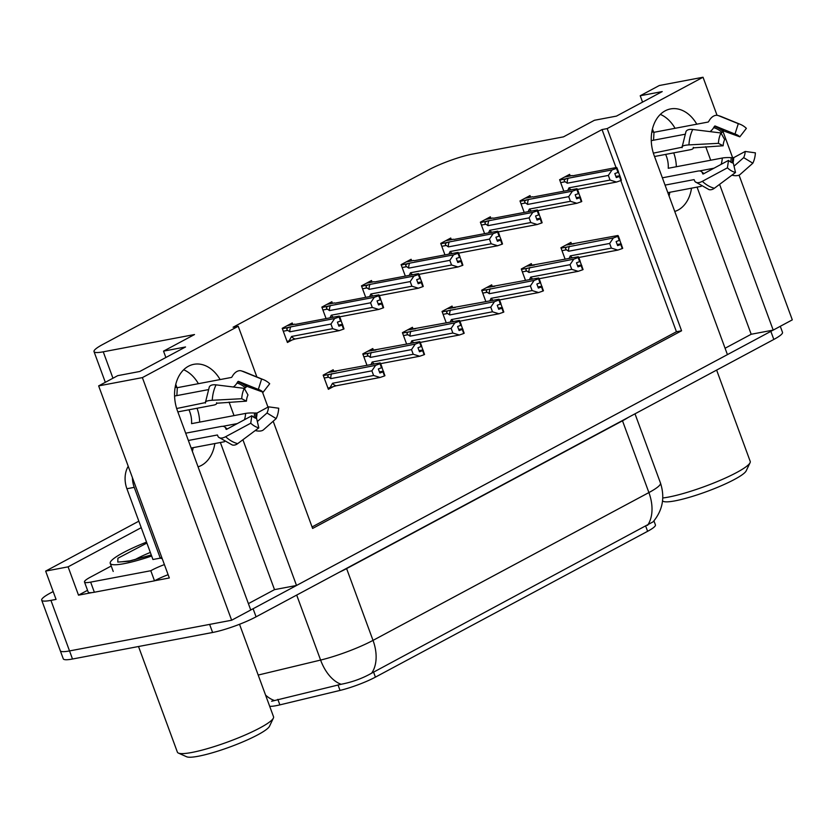 <?xml version="1.0" encoding="UTF-8"?>
<svg xmlns="http://www.w3.org/2000/svg" width="834" height="834" viewBox="0 0 834 834"><rect width="100%" height="100%" fill="white"/><g stroke="black" fill="none" stroke-linecap="round" stroke-linejoin="round"><path stroke-width="1.25" d="M214.838 443.552A34.882 25.416 -100.7 0 1 201.411 465.424A34.882 25.416 -100.7 0 1 198.065 466.832M674.748 211.45A34.882 25.416 79.3 0 0 678.094 210.053A34.882 25.416 79.3 0 0 691.522 188.171M696.786 124.193A34.882 25.416 79.3 0 0 670.546 108.931A34.882 25.416 79.3 0 0 654.148 155.468L727.425 354.617L296.518 585.468L242.903 439.747M675.071 128.311A34.882 25.416 79.3 0 0 660.34 114.394M296.518 585.468L274.511 589.638L248.396 603.628M220.113 379.574A34.882 25.416 79.3 0 0 193.874 364.312A34.882 25.416 79.3 0 0 177.465 410.849L250.742 609.998L231.643 620.235L69.524 650.927A32.703 5.004 159.8 0 1 60.298 650.718A32.703 5.004 159.8 0 0 69.524 650.927L209.636 624.395L212.607 632.485L72.506 659.016A32.703 5.004 159.8 0 1 63.269 658.808L41.7 600.178A32.703 5.004 159.8 0 1 50.384 593.047L53.178 591.556M739.049 175.13L792.3 319.86L773.201 330.097L719.586 184.366M725.08 348.247L751.194 334.257L773.201 330.097M92.042 592.599L78.511 595.163L87.549 590.316M273.177 421.233L312.614 528.443L681.576 330.775L607.183 128.592L703.031 77.239L659.308 85.516L640.21 95.754L662.217 91.584L616.441 116.114L594.433 120.273L563.461 136.87L472.211 154.144A32.703 5.004 -20.2 0 0 428.739 169.813L102.707 344.484A32.703 5.004 -20.2 0 0 94.023 351.614A32.703 5.004 -20.2 0 0 103.249 351.812L194.51 334.538L163.537 351.135L185.544 346.965L139.758 371.484L117.75 375.654L98.652 385.892L169.323 577.962L154.707 580.735M138.84 521.177L45.651 571.102L68.096 566.849L141.227 527.672M68.096 566.849L78.511 595.163M45.651 571.102L56.066 599.406L50.926 600.376A32.703 5.004 159.8 0 1 41.7 600.178M703.031 77.239L717.042 115.311M723.005 131.511L732.648 157.741M98.652 385.892L142.374 377.614L231.643 620.235M234.02 415.613L229.048 402.071M710.704 160.232L705.72 146.69M142.374 377.614L238.222 326.261L256.882 376.968M262.397 391.938L267.975 407.117M193.134 447.66A34.882 25.416 -100.7 0 1 192.393 451.413M163.537 351.135L165.872 357.494M175.766 384.359L176.944 387.591M669.806 192.289A34.882 25.416 -100.7 0 1 669.076 196.032M640.21 95.754L642.555 102.113M652.438 128.978L653.627 132.21M616.034 167.582L602.044 129.562L233.093 327.23L238.222 326.261M602.044 129.562L607.183 128.592M653.939 520.875L655.42 524.899A29.43 4.504 159.8 0 1 647.601 531.31L375.415 677.135A29.43 4.504 159.8 0 1 340.032 690.416L279.859 704.876A29.43 4.504 159.8 0 1 269.695 706.304M312.072 526.952L676.437 331.744L620.819 180.571M676.437 331.744L681.576 330.775M570.206 175.911L569.632 174.348L559.614 179.717L563.836 191.195M530.58 197.137L530.007 195.583L519.989 200.942L524.211 212.43M451.319 239.598L450.746 238.044L440.727 243.403L444.96 254.891M411.694 260.833L411.12 259.27L401.102 264.639L405.324 276.117M372.068 282.059L371.495 280.505L361.476 285.864L365.699 297.352M332.432 303.295L331.859 301.731L321.851 307.1L326.073 318.578M490.945 218.372L490.371 216.809L480.363 222.178L484.585 233.656M292.807 324.52L292.234 322.966L282.215 328.325L287.428 342.482L291.994 340.032M571.519 243.945L570.946 242.381L560.928 247.75L565.15 259.228M531.884 265.181L531.31 263.617L521.302 268.986L525.524 280.464M452.633 307.642L452.059 306.078L442.041 311.447L446.273 322.925M413.007 328.867L412.434 327.303L402.415 332.672L406.638 344.15M373.382 350.103L372.798 348.539L362.79 353.908L367.012 365.386M492.258 286.406L491.685 284.842L481.677 290.211L485.899 301.689M333.746 371.328L333.173 369.764L323.165 375.133L328.367 389.29L332.933 386.84M751.194 334.257L697.057 187.129M274.511 589.638L220.374 442.5M183.657 369.775A34.882 25.416 -100.7 0 1 198.398 383.682M773.066 330.118A32.703 5.004 159.8 0 1 770.845 331.359L253.098 608.737A32.703 5.004 159.8 0 1 250.732 609.967M271.613 701.258L341.148 684.266C352.271 682.118 362.436 678.417 371.651 673.174L653.126 521.823C662.665 510.377 665.115 497.45 660.486 483.074L634.997 413.81M780.28 326.303L782.5 332.318A32.703 5.004 159.8 0 1 773.816 339.448L256.08 616.826A32.703 5.004 159.8 0 1 212.607 632.485M371.891 370.838L375.602 365.344L380.617 363.499L382.108 367.544L378.355 368.951L379.845 372.996L383.014 371.901L384.495 375.946L380.064 377.479L373.601 375.488L371.891 370.838L330.837 378.615L328.7 377.177C327.209 376.061 327.512 375.123 329.607 374.351L323.311 375.54M383.014 371.901L384.495 375.946M327.939 388.133L336.217 385.777L380.064 377.479M329.951 387.758L332.547 383.265L373.601 375.488M335.779 371.005L380.179 362.894L380.617 363.499M375.602 365.344L329.607 374.351M328.189 372.433L336.331 371.193M379.626 372.391L383.598 371.589L384.61 375.769M379.439 371.881L383.286 371.151L381.982 367.617M332.547 383.265A7.412 5.4 79.3 0 0 336.217 385.777M380.033 363.812L381.524 367.857M330.837 378.615A7.412 5.4 -100.7 0 1 331.755 373.642M379.658 372.485L383.16 371.818M384.933 375.707L383.442 371.662M343.994 328.909L342.659 324.78L343.671 328.971M338.687 325.583L342.503 324.864M340.585 321.048L341.169 320.736L339.678 316.691L339.094 317.003L340.585 321.048L337.416 322.143L338.906 326.188L342.221 325.02L343.712 329.055L339.125 330.671L332.662 328.679L330.952 324.04L289.898 331.807A7.412 5.4 -100.7 0 1 290.816 326.845L282.372 328.742M342.065 325.093L343.556 329.138M342.221 325.02L338.719 325.677M342.659 324.78L341.033 320.809M338.5 325.072L342.336 324.353M287.25 325.635L294.84 324.197M295.507 324.363L339.24 316.086L339.678 316.691M289.898 331.807L287.761 330.379C286.271 329.253 286.573 328.315 288.658 327.543M330.952 324.04L334.663 318.536L290.816 326.845M339.094 317.003L334.663 318.536M339.125 330.671L295.278 338.969A7.412 5.4 -100.7 0 1 291.608 336.456L332.662 328.679M295.278 338.969L289.012 340.95L291.608 336.456M289.012 340.95L287 341.335M411.516 349.613L415.228 344.119L420.253 342.274L421.733 346.308L417.99 347.715L419.471 351.76L422.64 350.666L424.131 354.711L419.69 356.243L413.226 354.262L411.516 349.613L370.463 357.39L368.326 355.951C366.845 354.836 367.137 353.887 369.233 353.116L362.936 354.314M422.64 350.666L424.131 354.711M380.669 363.634L419.69 356.243M370.932 364.646L372.173 362.029L413.226 354.262M375.415 349.769L419.804 341.659L420.253 342.274M415.228 344.119L369.233 353.116M367.825 351.208L375.957 349.967M419.252 351.156L423.224 350.353L424.245 354.544M419.064 350.655L422.911 349.926L421.608 346.381M372.173 362.029A7.412 5.4 79.3 0 0 374.32 363.999M419.658 342.586L421.149 346.631M370.463 357.39A7.412 5.4 -100.7 0 1 371.38 352.417M419.283 351.25L422.786 350.593M424.558 354.481L423.078 350.436M451.142 328.377L454.853 322.883L459.878 321.038L461.369 325.083L457.616 326.49L459.107 330.535L462.265 329.44L463.756 333.485L459.315 335.018L452.852 333.027L451.142 328.377L410.099 336.154L407.962 334.715C406.471 333.6 406.773 332.662 408.858 331.89L402.561 333.079M462.265 329.44L463.756 333.485M420.294 342.399L459.315 335.018M410.557 343.41L411.808 340.804L452.852 333.027M415.04 328.544L459.43 320.433L459.878 321.038M454.853 322.883L408.858 331.89M407.451 329.972L415.582 328.732M458.877 329.93L462.849 329.128L463.871 333.308M458.69 329.42L462.536 328.69L461.233 325.156M411.808 340.804A7.412 5.4 79.3 0 0 413.956 342.774M459.294 321.351L460.775 325.396M410.099 336.154A7.412 5.4 -100.7 0 1 411.006 331.181M458.919 330.024L462.422 329.357M464.194 333.246L462.703 329.201M490.778 307.152L494.479 301.658L499.503 299.802L500.994 303.847L497.241 305.254L498.732 309.299L501.891 308.205L503.382 312.25L498.951 313.782L492.487 311.801L490.778 307.152L449.724 314.929L447.587 313.49C446.096 312.375 446.398 311.426 448.483 310.655L442.197 311.853M501.891 308.205L503.382 312.25M459.93 321.173L498.951 313.782M450.193 322.185L451.434 319.568L492.487 311.801M454.666 307.308L499.066 299.197L499.503 299.802M494.479 301.658L448.483 310.655M447.076 308.747L455.218 307.506M498.513 308.695L502.485 307.892L503.496 312.083M498.325 308.194L502.162 307.465L500.859 303.92M451.434 319.568A7.412 5.4 79.3 0 0 453.581 321.538M498.92 300.125L500.41 304.17M449.724 314.929A7.412 5.4 -100.7 0 1 450.631 309.956M498.544 308.788L502.047 308.132M503.819 312.02L502.329 307.975M383.619 307.673L382.285 303.555L383.306 307.736M378.313 304.358L382.139 303.628M380.21 299.823L380.794 299.51L379.314 295.465L378.719 295.778L380.21 299.823L377.051 300.918L378.532 304.952L381.847 303.784L383.338 307.829L378.751 309.435L372.287 307.454L370.577 302.805L329.524 310.582A7.412 5.4 -100.7 0 1 330.441 305.609L321.997 307.506M381.701 303.868L383.181 307.913M381.847 303.784L378.344 304.452M382.285 303.555L380.669 299.573M378.125 303.847L381.972 303.117M326.876 304.4L334.465 302.961M335.018 303.159L378.865 294.861L379.314 295.465M329.524 310.582L327.387 309.143C325.896 308.027 326.198 307.089 328.294 306.318M370.577 302.805L374.289 297.311L330.441 305.609M378.719 295.778L374.289 297.311M378.751 309.435L339.73 316.826M333.381 317.191A7.412 5.4 -100.7 0 1 331.234 315.221L372.287 307.454M329.993 317.837L331.234 315.221M423.255 286.448L421.91 282.319L422.932 286.5M417.938 283.122L421.764 282.403M419.836 278.587L420.43 278.275L418.939 274.23L418.355 274.542L419.836 278.587L416.677 279.682L418.168 283.727L421.472 282.559L422.963 286.594L418.376 288.21L411.913 286.218L410.203 281.579L369.16 289.346A7.412 5.4 -100.7 0 1 370.067 284.384L361.622 286.281M421.326 282.632L422.817 286.677M421.472 282.559L417.98 283.216M421.91 282.319L420.294 278.347M417.751 282.611L421.597 281.892M366.512 283.174L374.101 281.736M374.643 281.923L418.491 273.625L418.939 274.23M369.16 289.346L367.012 287.918C365.532 286.792 365.834 285.853 367.919 285.082M410.203 281.579L413.914 276.075L370.067 284.384M418.355 274.542L413.914 276.075M418.376 288.21L379.355 295.601M373.007 295.966A7.412 5.4 -100.7 0 1 370.869 293.995L411.913 286.218M369.618 296.602L370.869 293.995M462.88 265.212L461.536 261.094L462.557 265.275M457.574 261.897L461.39 261.167M459.471 257.362L460.055 257.049L458.564 253.004L457.981 253.317L459.471 257.362L456.302 258.457L457.793 262.491L461.108 261.323L462.589 265.368L458.002 266.974L451.538 264.993L449.828 260.344L408.785 268.121A7.412 5.4 -100.7 0 1 409.692 263.148L401.258 265.045M460.952 261.407L462.443 265.452M461.108 261.323L457.605 261.991M461.536 261.094L459.92 257.112M457.386 261.386L461.223 260.656M406.137 261.939L413.727 260.5M414.269 260.698L458.116 252.4L458.564 253.004M408.785 268.121L406.648 266.682C405.157 265.566 405.46 264.628 407.545 263.857M449.828 260.344L453.54 254.85L409.692 263.148M457.981 253.317L453.54 254.85M458.002 266.974L418.991 274.365M412.642 274.73A7.412 5.4 -100.7 0 1 410.495 272.76L451.538 264.993M409.244 275.376L410.495 272.76M502.506 243.987L501.171 239.858L502.183 244.039M497.2 240.661L501.015 239.942M499.097 236.126L499.681 235.813L498.19 231.769L497.606 232.081L499.097 236.126L495.928 237.221L497.418 241.266L500.734 240.088L502.224 244.133L497.637 245.749L491.174 243.757L489.464 239.118L448.411 246.885A7.412 5.4 -100.7 0 1 449.328 241.923L440.884 243.82M500.577 240.171L502.068 244.216M500.734 240.088L497.231 240.755M501.171 239.858L499.545 235.886M497.012 240.15L500.848 239.431M445.763 240.713L453.352 239.275M454.019 239.441L497.752 231.164L498.19 231.769M448.411 246.885L446.273 245.457C444.783 244.331 445.085 243.392 447.17 242.621M489.464 239.118L493.175 233.614L449.328 241.923M497.606 232.081L493.175 233.614M497.637 245.749L458.617 253.14M452.268 253.505A7.412 5.4 -100.7 0 1 450.12 251.534L491.174 243.757M448.88 254.141L450.12 251.534M709.984 131.616A11.989 7.767 -75.6 0 0 713.654 127.665L714.373 126.466A1.095 0.709 104.4 0 1 715.207 126.028L734.994 134.045L738.298 123.682L718.512 115.665A11.989 7.767 -75.6 0 0 717.865 115.457A11.989 7.767 -75.6 0 0 709.317 120.409L708.598 121.608A1.095 0.709 104.4 0 1 708.024 122.066L653.992 132.293A32.703 23.821 79.3 0 0 651.844 131.876M676.343 166.737A32.703 23.821 79.3 0 0 673.716 152.872M701.196 186.336L667.836 192.654M665.052 185.106L693.846 179.654A1.095 0.521 133.5 0 1 694.18 179.717A1.095 0.521 133.5 0 1 694.253 179.831L694.503 180.571A11.989 5.775 -46.5 0 0 695.285 181.833A11.989 5.775 -46.5 0 0 702.343 181.322L727.425 167.832L728.509 160.389L703.427 173.879A1.095 0.521 133.5 0 1 702.791 173.92A1.095 0.521 133.5 0 1 702.718 173.806L702.468 173.065A11.989 5.775 -46.5 0 0 701.686 171.814A11.989 5.775 -46.5 0 0 697.964 171.064L662.363 177.809M654.534 156.511L690.125 149.766A11.989 2.658 -176.7 0 0 693.252 148.181A11.989 2.658 -176.7 0 0 693.2 147.868L723.141 145.773L718.408 143.333L688.936 144.897A11.989 2.658 -176.7 0 0 682.16 146.888A11.989 2.658 -176.7 0 0 682.222 147.191L653.356 153.143M651.26 140.644L684.808 134.295M665.626 154.405A21.799 15.888 -100.7 0 1 668.253 168.27L722.286 158.033A11.989 2.658 3.3 0 1 731.23 157.657L733.743 157.636L745.2 151.444A14.96 10.894 -100.7 0 1 743.678 157.626L734.035 166.164M713.977 168.207L699.465 170.949M734.994 134.045A14.96 10.894 -100.7 0 1 736.224 134.462A14.96 10.894 -100.7 0 1 739.821 136.828L723.975 131.084A1.095 0.521 -46.5 0 0 723.047 131.47L721.963 132.46A11.989 5.775 133.5 0 1 721.097 133.221M723.141 145.773A14.96 10.894 -100.7 0 1 724.663 139.591L720.962 132.971A25.072 18.265 -100.7 0 0 718.408 143.333M727.425 167.832A25.072 18.265 -100.7 0 0 735.505 172.492L733.336 163.172A14.96 10.894 -100.7 0 1 728.509 160.389M738.298 123.682A25.072 18.265 -100.7 0 1 740.352 124.37A25.072 18.265 -100.7 0 1 746.378 128.353L739.821 136.828M745.2 151.444L755.395 152.851A25.072 18.265 -100.7 0 1 752.841 163.214L743.678 157.626M682.16 146.888L685.986 131.564A11.989 5.838 25.6 0 1 692.731 129.478L720.962 132.971M735.505 172.492L714.363 188.265A11.989 7.767 104.4 0 1 708.983 189.61L695.285 181.833M731.918 175.171A11.989 5.838 -154.4 0 0 740.133 174.452L752.841 163.214M653.543 140.216L653.992 132.293M233.301 386.986A11.989 7.767 -75.6 0 0 236.971 383.046L237.7 381.847A1.095 0.709 104.4 0 1 238.534 381.409L258.321 389.426L261.615 379.063L241.829 371.047A11.989 7.767 -75.6 0 0 241.193 370.838A11.989 7.767 -75.6 0 0 232.644 375.79L231.915 376.989A1.095 0.709 104.4 0 1 231.352 377.448L177.319 387.674A32.703 23.821 79.3 0 0 175.161 387.247M199.67 422.119A32.703 23.821 79.3 0 0 197.043 408.253M224.523 441.718L191.153 448.035M188.369 440.477L217.163 435.025A1.095 0.521 133.5 0 1 217.507 435.098A1.095 0.521 133.5 0 1 217.57 435.212L217.82 435.953A11.989 5.775 -46.5 0 0 218.602 437.214A11.989 5.775 -46.5 0 0 225.66 436.703L250.742 423.213L251.837 415.759L226.744 429.26A1.095 0.521 133.5 0 1 226.108 429.302A1.095 0.521 133.5 0 1 226.035 429.187L225.785 428.447A11.989 5.775 -46.5 0 0 225.003 427.185A11.989 5.775 -46.5 0 0 221.281 426.445L185.69 433.19M177.85 411.892L213.452 405.147A11.989 2.658 -176.7 0 0 216.579 403.552A11.989 2.658 -176.7 0 0 216.517 403.249L246.457 401.154L241.724 398.715L212.253 400.268A11.989 2.658 -176.7 0 0 205.477 402.269A11.989 2.658 -176.7 0 0 205.539 402.572L176.683 408.514M174.587 396.025L208.135 389.676M188.953 409.786A21.799 15.888 -100.7 0 1 191.57 423.651L245.603 413.414A11.989 2.658 3.3 0 1 254.558 413.038L257.06 413.018L268.517 406.825A14.96 10.894 -100.7 0 1 266.995 413.007L257.352 421.545M237.294 423.589L222.782 426.33M258.321 389.426A14.96 10.894 -100.7 0 1 259.541 389.832A14.96 10.894 -100.7 0 1 263.137 392.209L247.291 386.465A1.095 0.521 -46.5 0 0 246.364 386.851L245.279 387.841A11.989 5.775 133.5 0 1 244.425 388.592M246.457 401.154A14.96 10.894 -100.7 0 1 247.979 394.972L244.279 388.352A25.072 18.265 -100.7 0 0 241.724 398.715M250.742 423.213A25.072 18.265 -100.7 0 0 258.821 427.873L256.653 418.543A14.96 10.894 -100.7 0 1 251.837 415.759M261.615 379.063A25.072 18.265 -100.7 0 1 263.669 379.751A25.072 18.265 -100.7 0 1 269.695 383.734L263.137 392.209M268.517 406.825L278.712 408.222A25.072 18.265 -100.7 0 1 276.158 418.595L266.995 413.007M205.477 402.269L209.303 386.945A11.989 5.838 25.6 0 1 216.048 384.86L244.279 388.352M258.821 427.873L237.68 443.646A11.989 7.767 104.4 0 1 232.3 444.991L218.602 437.214M255.235 430.553A11.989 5.838 -154.4 0 0 263.461 429.833L276.158 418.595M132.429 477.684A21.799 15.888 79.3 0 0 134.243 487.358L160.274 558.123A21.799 15.888 -100.7 0 1 161.775 557.446M162.234 558.686A21.799 15.888 79.3 0 0 159.909 558.186M128.238 466.3A21.799 15.888 79.3 0 0 126.904 488.745L152.945 559.51L160.274 558.123M94.357 592.234L90.645 582.122A21.799 3.336 159.8 0 1 84.484 581.986L88.206 592.098A21.799 3.336 -20.2 0 0 94.357 592.234L154.509 580.839A21.799 3.336 159.8 0 1 168.124 574.699M84.484 581.986A21.799 3.336 159.8 0 1 90.28 577.232L111.224 566.015M154.509 580.839L150.798 570.727A21.799 3.336 159.8 0 1 164.402 564.587M90.645 582.122L150.798 570.727M176.86 395.597L177.319 387.674M662.54 501.046L663.301 501.38A44.692 6.839 -20.2 0 0 675.04 500.859A44.692 6.839 -20.2 0 0 718.752 486.827A44.692 6.839 -20.2 0 0 746.169 470.887L750.058 462.734A51.228 7.84 -20.2 0 0 750.214 461.39L716.625 370.087M662.801 497.971A51.228 7.84 -20.2 0 0 668.524 497.085A51.228 7.84 -20.2 0 0 736.62 472.544A51.228 7.84 -20.2 0 0 750.058 462.734M151.308 555.069L128.717 561.303L117.792 562.074L117.907 558.238L146.888 543.059M151.663 556.017A49.05 7.506 159.8 0 1 110.244 563.357A49.05 7.506 159.8 0 1 123.265 552.671A49.05 7.506 159.8 0 1 146.544 542.11M138.517 646.517L177.381 752.143A51.228 7.84 -20.2 0 0 178.382 753.071L186.618 756.761A44.692 6.839 -20.2 0 0 198.367 756.229A44.692 6.839 -20.2 0 0 242.068 742.208A44.692 6.839 -20.2 0 0 269.497 726.268L273.375 718.116A51.228 7.84 -20.2 0 0 273.542 716.771L239.514 624.28M178.382 753.071A51.228 7.84 -20.2 0 0 191.841 752.466A51.228 7.84 -20.2 0 0 259.937 727.926A51.228 7.84 -20.2 0 0 273.375 718.116M530.403 285.916L534.114 280.422L539.129 278.577L540.62 282.622L536.867 284.029L538.357 288.074L541.527 286.979L543.007 291.024L538.576 292.557L532.113 290.566L530.403 285.916L489.349 293.693L487.212 292.254C485.722 291.139 486.024 290.201 488.119 289.429L481.823 290.618M541.527 286.979L543.007 291.024M499.556 299.938L538.576 292.557M489.819 300.949L491.059 298.343L532.113 290.566M494.291 286.083L538.691 277.972L539.129 278.577M534.114 280.422L488.119 289.429M486.702 287.511L494.843 286.271M538.139 287.469L542.11 286.667L543.122 290.847M537.951 286.959L541.798 286.229L540.495 282.695M491.059 298.343A7.412 5.4 79.3 0 0 493.207 300.313M538.545 278.89L540.036 282.934M489.349 293.693A7.412 5.4 -100.7 0 1 490.267 288.72M538.17 287.563L541.673 286.896M543.445 290.785L541.954 286.74M570.029 264.691L573.74 259.186L578.765 257.341L580.245 261.386L576.502 262.793L577.983 266.838L581.152 265.744L582.643 269.789L578.202 271.321L571.738 269.34L570.029 264.691L528.975 272.468L526.838 271.029C525.357 269.914 525.649 268.965 527.745 268.194L521.448 269.392M581.152 265.744L582.643 269.789M539.181 278.712L578.202 271.321M529.444 279.724L530.685 277.107L571.738 269.34M533.927 264.847L578.316 256.736L578.765 257.341M573.74 259.186L527.745 268.194M526.337 266.286L534.469 265.045M577.764 266.234L581.736 265.431L582.757 269.622M577.576 265.723L581.423 265.003L580.12 261.459M530.685 277.107A7.412 5.4 79.3 0 0 532.832 279.077M578.171 257.664L579.661 261.709M528.975 272.468A7.412 5.4 -100.7 0 1 529.892 267.495M577.795 266.327L581.298 265.671M583.07 269.559L581.59 265.514M609.654 243.455L613.365 237.961L618.39 236.116L619.881 240.161L616.128 241.568L617.619 245.613L620.777 244.518L622.268 248.563L617.827 250.096L611.364 248.105L609.654 243.455L568.611 251.232L566.474 249.793C564.983 248.678 565.285 247.74 567.37 246.968L561.074 248.157M620.777 244.518L622.268 248.563M578.806 257.477L617.827 250.096M569.069 258.488L570.32 255.882L611.364 248.105M573.552 243.622L617.942 235.511L618.39 236.116M613.365 237.961L567.37 246.968M565.963 245.05L574.094 243.809M617.389 245.008L621.361 244.206L622.383 248.386M617.202 244.498L621.049 243.768L619.745 240.234M570.32 255.882A7.412 5.4 79.3 0 0 572.458 257.852M617.806 236.429L619.287 240.473M568.611 251.232A7.412 5.4 -100.7 0 1 569.518 246.259M617.431 245.102L620.934 244.435M622.706 248.323L621.215 244.279M542.131 222.751L540.797 218.633L541.819 222.814M536.825 219.436L540.651 218.706M538.722 214.901L539.306 214.588L537.826 210.543L537.232 210.856L538.722 214.901L535.564 215.996L537.044 220.03L540.359 218.862L541.85 222.907L537.263 224.513L530.799 222.532L529.09 217.882L488.036 225.66A7.412 5.4 -100.7 0 1 488.953 220.687L480.509 222.584M540.213 218.946L541.693 222.991M540.359 218.862L536.856 219.53M540.797 218.633L539.181 214.651M536.637 218.925L540.484 218.195M485.388 219.478L492.977 218.039M493.53 218.237L537.377 209.939L537.826 210.543M488.036 225.66L485.899 224.221C484.408 223.105 484.71 222.157 486.806 221.396M529.09 217.882L532.801 212.389L488.953 220.687M537.232 210.856L532.801 212.389M537.263 224.513L498.242 231.904M491.893 232.269A7.412 5.4 -100.7 0 1 489.746 230.299L530.799 222.532M488.505 232.915L489.746 230.299M581.767 201.526L580.422 197.397L581.444 201.578M576.45 198.2L580.276 197.481M578.348 193.665L578.932 193.352L577.451 189.308L576.867 189.62L578.348 193.665L575.189 194.76L576.669 198.805L579.984 197.627L581.475 201.672L576.888 203.287L570.425 201.296L568.715 196.657L527.672 204.424A7.412 5.4 -100.7 0 1 528.579 199.462L520.135 201.359M579.839 197.71L581.329 201.755M579.984 197.627L576.492 198.294M580.422 197.397L578.806 193.425M576.263 197.689L580.11 196.97M525.024 198.252L532.613 196.814M533.155 197.001L577.003 188.703L577.451 189.308M527.672 204.424L525.524 202.996C524.044 201.87 524.336 200.931 526.431 200.16M568.715 196.657L572.426 191.153L528.579 199.462M576.867 189.62L572.426 191.153M576.888 203.287L537.867 210.679M531.519 211.044A7.412 5.4 -100.7 0 1 529.381 209.073L570.425 201.296M528.13 211.68L529.381 209.073M621.393 180.29L620.048 176.172L621.069 180.352M616.076 176.975L619.902 176.245M617.973 172.44L618.567 172.127L617.077 168.082L616.493 168.395L617.973 172.44L614.814 173.535L616.305 177.569L619.62 176.401L621.101 180.446L616.514 182.052L610.05 180.071L608.34 175.421L567.297 183.199A7.412 5.4 -100.7 0 1 568.204 178.226L559.77 180.123M619.464 176.485L620.955 180.53M619.62 176.401L616.117 177.069M620.048 176.172L618.432 172.19M615.888 176.464L619.735 175.734M564.649 177.017L572.239 175.578M572.781 175.776L616.628 167.478L617.077 168.082M567.297 183.199L565.16 181.76C563.669 180.644 563.972 179.696 566.057 178.935M608.34 175.421L612.052 169.928L568.204 178.226M616.493 168.395L612.052 169.928M616.514 182.052L577.503 189.443M571.154 189.808A7.412 5.4 -100.7 0 1 569.007 187.838L610.05 180.071M567.756 190.454L569.007 187.838M50.926 600.376L72.506 659.016M103.249 351.812L112.965 378.219M340.032 690.416L338.01 684.912M375.415 677.135L373.569 672.089M279.859 704.876L277.826 699.361M647.601 531.31L645.756 526.275M371.651 673.174A38.145 25.468 -118.2 0 0 373.017 640.376L648.904 492.571A38.145 25.468 61.8 0 1 647.538 525.368M341.148 684.266A38.145 22.956 -103.5 0 1 320.6 660.069A43.597 6.672 -20.2 0 0 373.017 640.376L346.61 568.6A43.597 6.672 159.8 0 1 339.052 572.374M628.409 417.344A43.597 6.672 159.8 0 1 622.498 420.795L648.904 492.571A43.597 6.672 -20.2 0 0 660.486 483.074M258.196 675.05L320.6 660.069L296.685 595.069M274.23 700.414A38.145 22.956 -103.5 0 1 265.566 695.087M773.816 339.448L770.845 331.359M256.08 616.826L253.098 608.737M622.414 420.555A10.905 7.277 61.8 0 0 622.498 420.795L346.61 568.6A10.905 7.277 61.8 0 1 346.527 568.361M328.7 377.177L324.228 378.031M287.761 330.379L283.289 331.223M368.326 355.951L363.853 356.796M407.962 334.715L403.479 335.57M447.587 313.49L443.104 314.335M327.387 309.143L322.914 309.987M367.012 287.918L362.54 288.762M406.648 266.682L402.165 267.526M446.273 245.457L441.801 246.301M682.087 147.701A32.703 23.821 -100.7 0 1 682.222 146.033M722.286 158.033A21.799 15.888 -100.7 0 1 721.139 164.35M713.654 127.665A25.781 18.786 -100.7 0 1 721.963 132.46M703.385 173.899A25.781 18.786 -100.7 0 1 702.468 173.065M731.23 157.657A25.781 18.786 -100.7 0 1 730.678 162.036M714.373 126.466A26.886 19.589 -100.7 0 1 723.047 131.47M732.711 157.741A26.886 19.589 -100.7 0 1 732.043 162.734M719.513 127.779A27.168 19.797 -100.7 0 1 723.975 131.084M733.743 157.636A27.168 19.797 -100.7 0 1 732.982 163.068M688.936 144.897A37.29 27.168 -100.7 0 1 692.731 129.478M718.512 115.665A37.29 27.168 -100.7 0 1 721.566 116.687L740.352 124.37M714.363 188.265A37.29 27.168 -100.7 0 1 702.343 181.322M205.414 403.083A32.703 23.821 -100.7 0 1 205.539 401.404M245.603 413.414A21.799 15.888 -100.7 0 1 244.456 419.731M236.971 383.046A25.781 18.786 -100.7 0 1 245.279 387.841M226.712 429.281A25.781 18.786 -100.7 0 1 225.785 428.447M254.558 413.038A25.781 18.786 -100.7 0 1 253.995 417.417M237.7 381.847A26.886 19.589 -100.7 0 1 246.364 386.851M256.028 413.122A26.886 19.589 -100.7 0 1 255.36 418.115M242.84 383.15A27.168 19.797 -100.7 0 1 247.291 386.465M257.06 413.018A27.168 19.797 -100.7 0 1 256.299 418.449M212.253 400.268A37.29 27.168 -100.7 0 1 216.048 384.86M241.829 371.047A37.29 27.168 -100.7 0 1 244.883 372.068L263.669 379.751M237.68 443.646A37.29 27.168 -100.7 0 1 225.66 436.703M126.904 488.745L134.243 487.358M134.712 559.812A33.787 5.171 159.8 0 1 136.515 558.822A33.787 5.171 159.8 0 1 150.339 552.431M487.212 292.254L482.74 293.109M526.838 271.029L522.365 271.874M566.474 249.793L561.991 250.648M485.899 224.221L481.426 225.065M525.524 202.996L521.052 203.84M565.16 181.76L560.677 182.604M94.023 351.614L105.324 382.316M335.768 370.953L328.356 372.35M294.819 324.145L287.417 325.541M375.394 349.717L367.982 351.124M415.019 328.492L407.607 329.889M454.645 307.256L447.243 308.663M334.455 302.909L327.043 304.316M374.08 281.683L366.668 283.08M413.706 260.448L406.294 261.855M453.331 239.222L445.929 240.619M693.315 147.368L693.252 148.181M701.686 171.814L703.927 173.608M717.865 115.457L721.566 116.687M216.632 402.749L216.579 403.552M225.003 427.185L227.244 428.989M241.193 370.838L244.883 372.068M151.267 554.975L130.031 560.834L122.713 561.668M113.215 571.446L110.244 563.357M494.281 286.031L486.868 287.428M533.906 264.795L526.494 266.202M573.531 243.559L566.119 244.967M492.967 217.987L485.555 219.394M532.592 196.761L525.18 198.158M572.218 175.526L564.806 176.933"/></g></svg>
